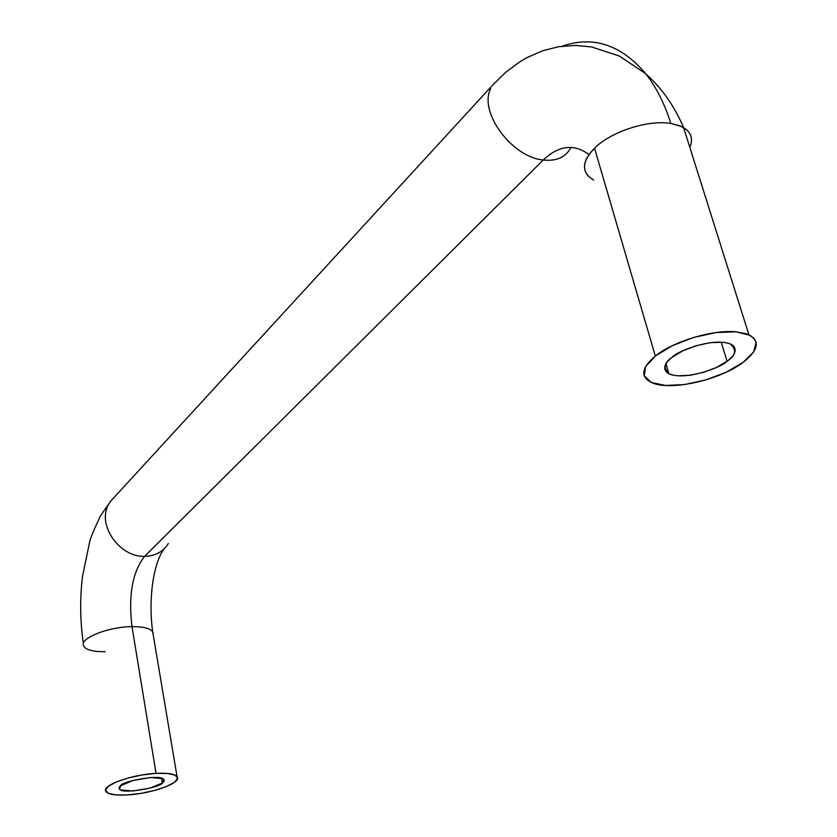 <?xml version="1.0" encoding="UTF-8"?>
<svg xmlns="http://www.w3.org/2000/svg" width="837" height="837" viewBox="0 0 837 837"><rect width="100%" height="100%" fill="white"/><g stroke="black" fill="none" stroke-linecap="round" stroke-linejoin="round"><path stroke-width="1.26" d="M543.244 160.013C556.553 161.415 565.76 157.283 570.855 147.615C565.76 157.283 556.553 161.415 543.244 160.013L144.613 556.343C132.424 571.901 128.228 595.337 132.005 626.641C144.602 626.641 151.675 628.723 153.244 632.908C151.675 628.723 144.602 626.641 132.005 626.641L156.038 773.367C168.917 772.781 176.084 774.141 177.538 777.447C180.101 783.558 150.974 793.675 127.716 794.93L141.286 793.33L154.876 790.379L166.521 786.508L174.514 782.271L177.601 778.305L175.247 775.198L167.693 773.461L156.038 773.367L142.06 774.978L127.998 778.033L116.081 782.051L108.193 786.382L105.504 790.358L108.329 793.35L116.155 794.951L127.716 794.93C114.502 795.642 107.115 794.271 105.567 790.829C102.93 784.834 132.581 774.487 156.038 773.367L132.005 626.641C109.103 626.683 80.53 637.773 83.344 645.337C80.53 637.773 109.103 626.683 132.005 626.641C128.228 595.337 132.424 571.901 144.613 556.343C155.305 556.092 163.225 551.792 168.363 543.443C163.225 551.792 155.305 556.092 144.613 556.343C119.314 557.369 96.642 524.485 108.653 504.397C96.642 524.485 119.314 557.369 144.613 556.343L543.244 160.013C511.773 157.241 478.44 111.834 490.67 88.712C478.44 111.834 511.773 157.241 543.244 160.013C558.781 145.324 574.025 143.504 588.986 154.552C574.025 143.504 558.781 145.324 543.244 160.013M689.855 147.417C693.664 138.22 690.849 131.242 681.412 126.46L670.845 123.447C664.264 102.658 655.381 85.489 644.228 71.951C619.778 44.288 592.45 35.698 562.244 46.181C592.45 35.698 619.778 44.288 644.228 71.951C655.381 85.489 664.264 102.658 670.845 123.447L680.031 125.864L686.738 129.861M161.468 778.19L162.263 783.034C162.66 786.696 122.056 794.951 119.419 788.998L120.821 785.608L133.177 780.419L150.597 777.51L162.629 778.63C164.868 779.707 164.743 781.183 162.263 783.034L149.98 788.13L132.905 790.986L120.8 789.971C118.425 788.925 118.435 787.471 120.821 785.608C120.078 781.999 160.882 773.524 163.801 779.477L162.263 783.034L161.468 778.19M721.201 342.187L727.06 361.218C721.944 367.464 684.373 381.222 668.899 373.626C663.061 367.987 664.159 362.536 672.195 357.263C666.21 361.94 663.825 366.083 665.049 369.682C666.294 373.26 670.667 375.29 678.19 375.782L690.18 375.279L703.655 372.287L716.618 367.412L727.06 361.218C733.202 356.635 735.838 352.492 734.98 348.767C734.08 345.043 729.822 342.867 722.226 342.249L709.933 342.689L695.986 345.786L682.668 350.87L672.195 357.263C676.861 351.111 714.264 336.872 730.607 344.174C736.926 350.138 735.744 355.819 727.06 361.218L721.201 342.187M670.845 123.447C648.079 119.534 610.916 131.66 594.532 148.17L655.329 356.049C673.293 341.381 712.601 329.485 735.943 331.808L746.709 333.9C760.477 340.073 759.285 349.563 743.13 362.369L726.359 372.151L705.863 379.904L684.561 384.56L665.457 385.47L651.312 382.467L644.26 375.897L645.578 366.637L655.329 356.049L672.184 345.765L693.591 337.468L716.074 332.551L735.943 331.808L750.004 335.323L754.158 338.483L756.146 342.438L753.645 351.958L743.13 362.369C720.228 379.904 671.546 390.984 652.619 383.011C640.054 377.372 640.954 368.385 655.329 356.049L594.532 148.17C610.916 131.66 648.079 119.534 670.845 123.447M105.2 651.678C92.29 651.793 84.997 649.679 83.344 645.337M588.265 176.126C581.652 168.54 583.745 159.218 594.532 148.17C581.464 162.085 581.202 172.715 593.757 180.07M83.365 643.653C80.132 621.242 79.829 598.894 82.455 576.599L89.758 541.424C90.553 537.898 94.131 529.35 100.492 515.78L110.735 501.101L492.794 84.935L505.59 72.411L519.495 62.022L526.839 57.69L542.261 50.879L558.572 46.715L575.626 45.418L591.592 46.945L619.401 56.079L645.609 73.656C661.617 87.864 674.287 105.86 683.609 127.622L748.906 334.779M177.025 776.495L152.7 631.705C148.494 602.577 152.229 565.697 163.801 549.187M119.419 788.998L119.168 787.429M668.899 373.626L666.022 363.854"/></g></svg>
